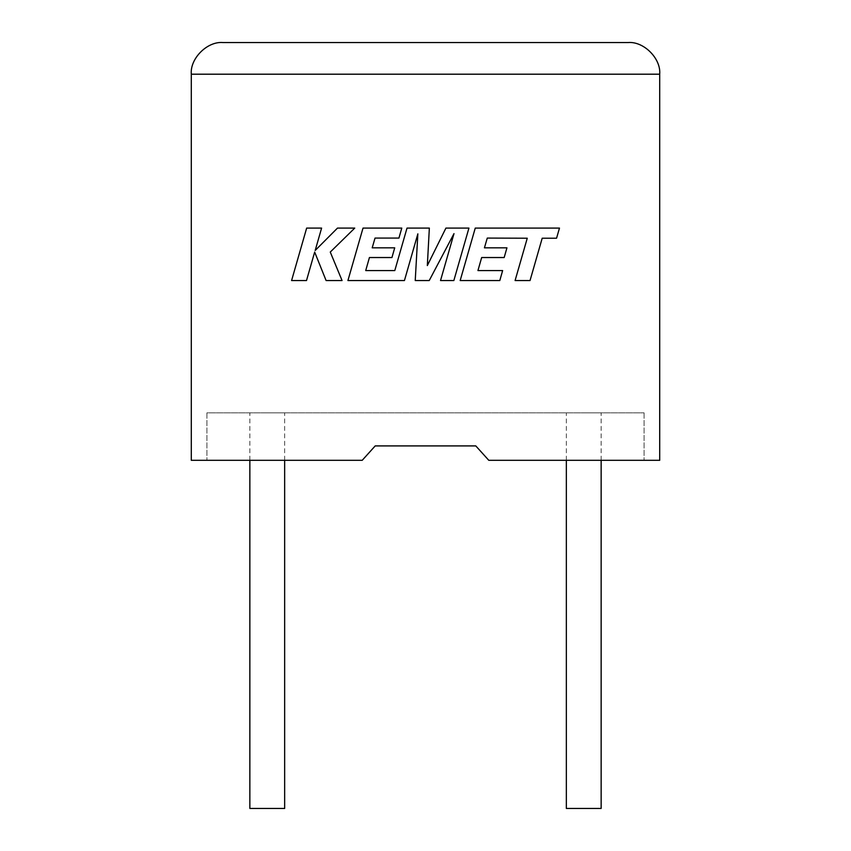 <?xml version="1.0" encoding="UTF-8"?>
<svg xmlns="http://www.w3.org/2000/svg" width="851" height="851" viewBox="0 0 851 851"><rect width="100%" height="100%" fill="white"/><g stroke="black" fill="none" stroke-linecap="round" stroke-linejoin="round"><path stroke-width="0.64" stroke-dasharray="4.25 3.19" d="M601.146 808.45L566.34 808.45M583.743 412.841L601.146 412.841L583.743 412.841M249.854 808.45L284.66 808.45M267.257 412.841L284.66 412.841L267.257 412.841M488.793 460.317L659.706 460.317L659.706 74.197L191.294 74.197L191.294 460.317L362.207 460.317L206.91 460.317L362.207 460.317L375.206 445.913L362.207 460.317L375.206 445.913L475.794 445.913L488.793 460.317L644.09 460.317L488.793 460.317L475.794 445.913L488.793 460.317M475.794 445.913L375.206 445.913M206.91 412.841L206.91 460.317L206.91 412.841L644.09 412.841L206.91 412.841M644.09 412.841L644.09 460.317L644.09 412.841M628.049 42.55L222.951 42.55M306.658 228.089L291.585 280.553L306.498 280.553L314.668 252.066L326.103 280.553L342.07 280.553L330.262 252.066L354.75 228.089L337.485 228.089L315.189 250.46L321.604 228.089L306.658 228.089M468.933 228.089L445.924 228.089L427.33 265.565L429.351 228.089L407.012 228.089L394.8 270.565L365.717 270.565L369.43 257.534L391.949 257.534L394.715 247.832L372.195 247.832L375.036 238.067L398.938 238.067L401.778 228.089L363.015 228.089L347.921 280.553L404.438 280.553L417.852 233.844L415.235 280.553L429.223 280.553L453.998 233.621L440.52 280.553L453.849 280.553L468.933 228.089M487.272 238.078L527.258 238.216L515.089 280.553L530.035 280.553L542.204 238.216L556.565 238.216L559.479 228.089L475.252 228.089L460.168 280.553L499.803 280.553L502.633 270.565L477.943 270.565L481.666 257.534L504.175 257.534L506.941 247.832L484.432 247.832L487.272 238.078M601.146 460.317L601.146 412.841M284.66 460.317L284.66 412.841M249.854 460.317L249.854 412.841M566.34 460.317L566.34 412.841"/><path stroke-width="1.28" d="M566.34 460.317L566.34 808.45L601.146 808.45L601.146 460.317M284.66 460.317L284.66 808.45L249.854 808.45L249.854 460.317M475.794 445.913L488.793 460.317L659.706 460.317L659.706 74.197C661.121 58.538 643.707 41.135 628.049 42.55C643.707 41.135 661.121 58.538 659.706 74.197L191.294 74.197L191.294 460.317L362.207 460.317L375.206 445.913L475.794 445.913L375.206 445.913M222.951 42.55C207.293 41.135 189.879 58.538 191.294 74.197C189.879 58.538 207.293 41.135 222.951 42.55L628.049 42.55M306.658 228.089L291.585 280.553L306.498 280.553L314.668 252.066L326.103 280.553L342.07 280.553L330.262 252.066L354.75 228.089L337.485 228.089L315.189 250.46L321.604 228.089L306.658 228.089M468.933 228.089L445.924 228.089L427.33 265.565L429.351 228.089L407.012 228.089L394.8 270.565L365.717 270.565L369.43 257.534L391.949 257.534L394.715 247.832L372.195 247.832L375.036 238.067L398.938 238.067L401.778 228.089L363.015 228.089L347.921 280.553L404.438 280.553L417.852 233.844L415.235 280.553L429.223 280.553L453.998 233.621L440.52 280.553L453.849 280.553L468.933 228.089M487.272 238.078L527.258 238.216L515.089 280.553L530.035 280.553L542.204 238.216L556.565 238.216L559.479 228.089L475.252 228.089L460.168 280.553L499.803 280.553L502.633 270.565L477.943 270.565L481.666 257.534L504.175 257.534L506.941 247.832L484.432 247.832L487.272 238.078"/></g></svg>
